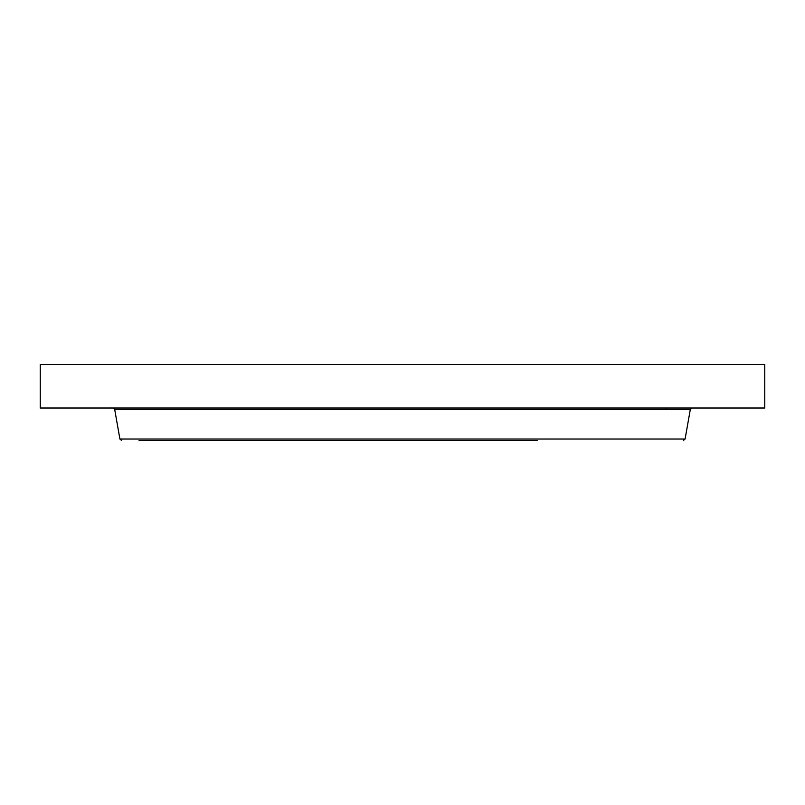 <?xml version="1.0" encoding="UTF-8"?>
<svg xmlns="http://www.w3.org/2000/svg" width="805" height="805" viewBox="0 0 805 805"><rect width="100%" height="100%" fill="white"/><g stroke="black" fill="none" stroke-linecap="round" stroke-linejoin="round"><path stroke-width="1.21" d="M40.25 364.534L764.75 364.534L764.75 408.004L40.25 408.004L40.25 364.534M139.074 440.466L537.156 440.466M685.095 439.027L690.308 409.443L114.692 409.443L119.905 439.027L685.095 439.027L683.375 440.466M665.926 409.443L665.926 408.004M690.308 409.443L692.018 408.004M114.692 409.443L112.982 408.004M119.905 439.027L121.625 440.466"/></g></svg>
